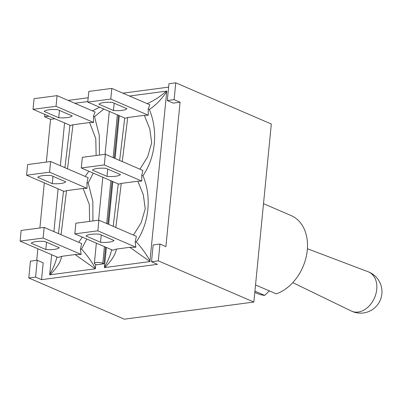<?xml version="1.0" encoding="UTF-8"?>
<svg xmlns="http://www.w3.org/2000/svg" width="402" height="402" viewBox="0 0 402 402"><rect width="100%" height="100%" fill="white"/><g stroke="black" fill="none" stroke-linecap="round" stroke-linejoin="round"><path stroke-width="0.6" d="M104.299 164.936L141.775 181.091L141.73 175.518L142.821 170.438L105.344 154.283L104.299 164.936L81.294 167.981L82.34 157.323L105.344 154.283M127.725 117.52L144.333 115.324L149.78 128.831L151.675 142.886L147.65 156.755L139.946 169.202M144.328 115.334L148.227 115.223M110.761 99.048L148.237 115.203L148.207 108.937L149.845 104.791L111.806 88.395L110.761 99.048L87.757 102.088L88.802 91.435L111.806 88.395M141.73 175.523L142.936 175.694C155.815 157.112 158.247 130.364 149.283 109.439L148.207 108.937M122.243 161.564L127.72 117.52M166.609 91.189L166.363 91.159C160.031 96.716 153.634 100.877 147.172 103.641M149.283 109.439C155.257 105.721 161.006 99.887 166.523 91.937L166.604 91.118A19.035 5.196 5.6 0 0 166.785 91.098L149.891 261.586A19.035 5.196 -174.4 0 0 150.072 261.571M129.514 96.028L166.363 91.159M74.832 233.869L112.877 250.265L116.394 249.089L129.826 247.31L135.881 247.225L135.152 242.059L136.358 236.326L98.882 220.17L97.837 230.823L74.832 233.869L75.877 223.216L98.882 220.17M149.891 261.586L149.971 260.767C145.931 253.652 141.368 247.366 136.293 241.898L135.152 242.059M129.826 247.31L149.906 261.526M136.293 241.898C149.147 223.386 151.936 196.633 142.931 175.694M115.821 227.472L121.273 183.412L137.876 181.212L143.318 194.749L145.238 208.754L141.192 222.638L133.484 235.085M137.866 181.212L141.765 181.091M111.625 249.727C110.5 254.994 108.173 260.672 104.641 266.762L104.832 267.551C111.726 260.501 115.58 254.35 116.394 249.089M149.644 261.627L104.832 267.551M125.258 118.253L127.73 117.525M124.715 118.022L119.65 160.448M104.58 267.521L104.404 267.611A19.035 5.196 -174.4 0 0 104.56 267.581L104.641 266.762M104.404 267.611L106.379 247.466M108.64 224.376L112.836 181.578M115.103 158.488L119.299 115.686M118.253 183.91L113.208 226.346M118.796 184.146L121.268 183.418M125.233 118.243L87.757 102.088M118.771 184.136L81.294 167.981M135.881 247.225L97.837 230.823M112.384 102.43L126.942 108.706A14.643 4 5.6 0 1 113.459 110.49L98.902 104.213A14.643 4 5.6 0 1 112.384 102.43M114.173 103.198L113.459 110.49M105.927 168.317L120.484 174.594A14.643 4 5.6 0 1 106.997 176.377L92.44 170.101A14.643 4 5.6 0 1 105.927 168.317M107.711 169.091L106.997 176.377M99.465 234.205L114.022 240.481A14.643 4 5.6 0 1 100.535 242.265L85.978 235.989A14.643 4 5.6 0 1 99.465 234.205M101.249 234.979L100.535 242.265M49.567 172.177L87.043 188.332L86.993 182.759L88.088 177.674L50.612 161.519L49.567 172.177L26.562 175.217L27.607 164.564L50.612 161.519M72.983 124.756L89.601 122.56L95.792 138.7L96.128 155.499M88.807 171.217L85.209 176.438M89.596 122.565L93.495 122.449M56.024 106.284L93.5 122.439L93.475 116.173L95.113 112.032L57.069 95.631L56.024 106.284L33.019 109.329L34.064 98.676L57.069 95.631M99.41 155.066L99.284 135.379L94.545 116.675L93.475 116.178M86.993 182.759L88.199 182.93L93.264 173.136M67.516 168.81L72.983 124.766L70.511 125.484L33.019 109.329M99.641 107.213L92.435 110.877M94.545 116.675L103.832 109.017M74.782 103.269L87.807 101.545M20.1 241.105L58.139 257.506L61.657 256.325L75.094 254.546L81.144 254.461L80.42 249.3L81.626 243.567L44.15 227.411L43.104 238.064L20.1 241.105L21.145 230.452L44.15 227.411M95.766 264.426L95.339 268.807A19.035 5.196 -174.4 0 1 95.158 268.827L95.239 268.008C91.194 260.893 86.636 254.602 81.561 249.139L80.42 249.3M75.094 254.546L95.173 268.767M81.556 249.139L86.797 239.024M92.902 220.964L92.842 201.462L88.199 182.93M61.049 234.693L66.521 190.643L83.144 188.448L89.314 204.608L89.596 221.401M82.33 237.1L78.727 242.316M83.144 188.443L87.043 188.322M56.893 256.963C55.767 262.235 53.441 267.913 49.908 274.003L50.094 274.792C56.994 267.742 60.848 261.586 61.657 256.325M94.912 268.863L50.094 274.792M69.968 125.253L64.928 167.694M49.843 274.762L49.667 274.847A19.035 5.196 -174.4 0 0 49.828 274.822L49.908 274.003M49.667 274.847L51.642 254.702M53.908 231.617L58.104 188.814M60.37 165.73L64.566 122.927M63.506 191.146L58.466 233.582M26.562 175.217L64.039 191.372L66.526 190.654M51.19 175.558L65.747 181.83A14.643 4 5.6 0 1 52.265 183.613L37.708 177.342A14.643 4 5.6 0 1 51.19 175.558M52.979 176.327L52.265 183.613M57.652 109.666L72.209 115.942A14.643 4 5.6 0 1 58.722 117.726L44.165 111.449A14.643 4 5.6 0 1 57.652 109.666M59.436 110.439L58.722 117.726M81.144 254.461L43.104 238.064M44.728 241.446L59.285 247.722A14.643 4 5.6 0 1 45.803 249.506L31.245 243.23A14.643 4 5.6 0 1 44.728 241.446M46.516 242.215L45.803 249.506M153.152 244.939L151.504 261.757L158.303 260.858L159.951 244.039L153.152 244.939M28.773 277.988L35.572 277.089L37.225 260.265L30.426 261.164L28.773 277.988L124.329 319.178L253.858 302.053L271.315 124.012L175.759 82.822L168.961 83.716L167.307 100.54L174.111 99.641L175.759 82.822M68.149 100.41L88.179 97.756M122.881 93.169L168.624 87.118M174.111 99.641L180.071 102.214L165.91 246.607L159.951 244.039M158.303 260.858L253.858 302.053M44.813 114.409L44.582 116.771L48.949 116.193M36.718 260.335L37.853 248.758M39.893 227.974L44.315 182.87M46.351 162.081L50.541 119.339L44.582 116.771M151.504 261.757L157.463 264.33L41.537 279.661L35.572 277.089M41.537 279.661L43.185 262.838L37.225 260.265M167.307 100.54L173.272 103.113L180.071 102.214M50.541 119.339L54.908 118.761M105.575 247.119L103.937 263.797L96.57 264.772L95.425 264.275A4.759 1.301 5.6 0 1 94.375 263.325A4.759 1.301 5.6 0 1 97.585 262.416A4.759 1.301 5.6 0 1 102.791 263.3L104.43 246.627M118.495 115.339L114.299 158.142M112.032 181.232L107.836 224.03M103.937 263.797L102.791 263.3M269.451 290.741L264.692 295.39A42.461 31.054 113.3 0 1 257.587 293.601L254.803 292.4M263.506 203.668L291.204 215.613A42.461 31.054 113.3 0 1 306.565 255.059A42.461 31.054 113.3 0 1 276.249 293.862L255.536 284.933M264.692 295.39L254.923 291.179M106.691 223.537L110.887 180.734M113.153 157.649L117.349 114.846M292.767 282.631L351.268 311.002A21.366 15.628 -66.7 0 0 358.187 312.047A21.366 15.628 -66.7 0 0 376.056 293.299A21.366 15.628 -66.7 0 0 368.177 271.777L307.384 248.717M109.274 111.364L105.063 154.318M102.811 177.257L98.601 220.211M96.349 243.145L94.375 263.325M351.268 311.002A21.376 21.376 0 0 0 380.227 300.229A21.376 21.376 0 0 0 368.177 271.777"/></g></svg>
